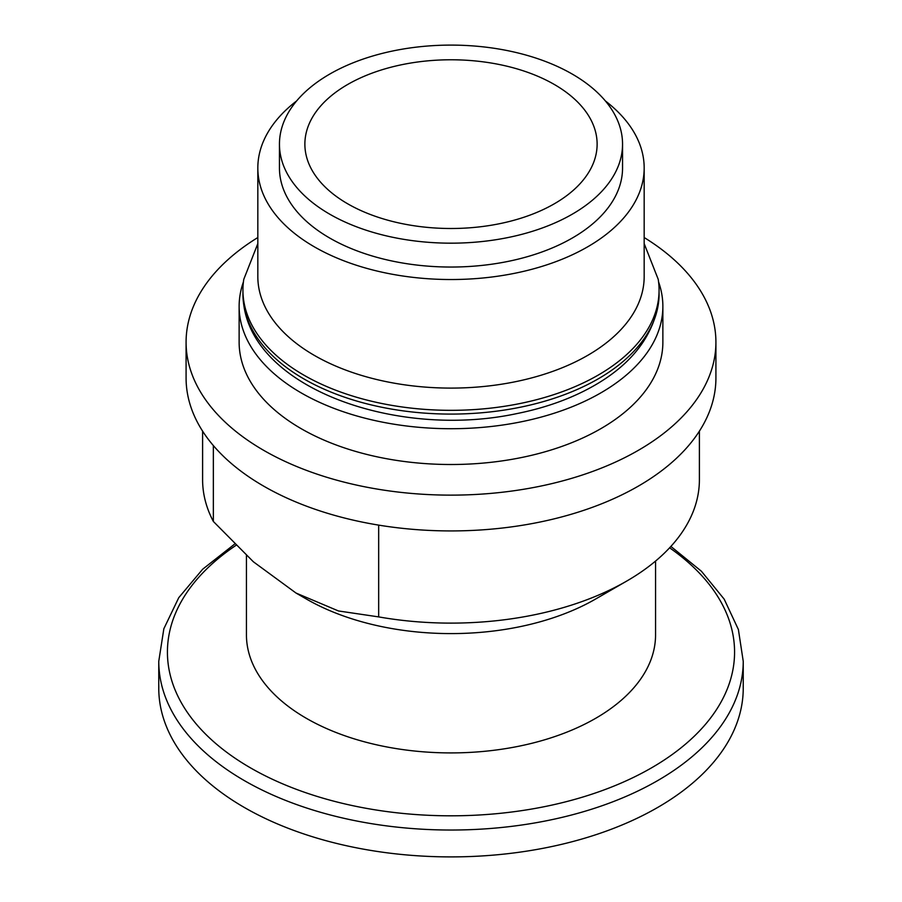 <?xml version="1.0" encoding="UTF-8"?>
<svg xmlns="http://www.w3.org/2000/svg" width="902" height="902" viewBox="0 0 902 902"><rect width="100%" height="100%" fill="white"/><g stroke="black" fill="none" stroke-linecap="round" stroke-linejoin="round"><path stroke-width="1.35" d="M213.357 445.577L213.357 521.457A248.4 143.418 180 0 1 202.6 479.706L202.6 431.133M554.324 84.484A146.124 84.36 180 0 1 597.124 144.14A146.124 84.36 180 0 1 451 228.499A146.124 84.36 180 0 1 304.876 144.14A146.124 84.36 180 0 1 395.087 66.196A146.124 84.36 180 0 1 554.324 84.484M329.704 214.169A171.549 99.04 0 0 0 516.643 235.636A171.549 99.04 0 0 0 622.549 144.14A171.549 99.04 0 0 0 451 45.1A171.549 99.04 0 0 0 279.451 144.14A171.549 99.04 0 0 0 329.704 214.169M605.389 100.956A193.175 111.532 180 0 1 644.175 167.998L644.175 276.576A193.175 111.532 180 0 1 451 388.097A193.175 111.532 180 0 1 257.825 276.576L257.825 167.998A193.175 111.532 180 0 1 296.611 100.956M644.175 167.998A193.175 111.532 180 0 1 524.93 271.04A193.175 111.532 180 0 1 314.403 246.866A193.175 111.532 180 0 1 257.825 167.998M243.427 281.886A211.869 122.322 0 0 0 239.131 306.398A211.869 122.322 0 0 0 301.178 392.889A211.869 122.322 0 0 0 532.079 419.407A211.869 122.322 0 0 0 662.869 306.398A211.869 122.322 0 0 0 658.573 281.886M655.562 561.055L655.562 634.805A204.562 118.106 180 0 1 451 752.911A204.562 118.106 180 0 1 246.438 634.805L246.438 555.485M743.237 661.313L743.237 688.181A292.237 168.719 180 0 1 451 856.9A292.237 168.719 180 0 1 158.763 688.181L158.763 661.313A292.237 168.719 180 0 0 451 830.032A292.237 168.719 180 0 0 743.237 661.313L738.4 629.551L724.205 599.187L701.406 571.237L670.874 546.432M699.4 431.133L699.4 479.706A248.4 143.418 180 0 1 626.653 581.113L595.658 599.007A204.562 118.106 180 0 1 391.434 628.48A204.562 118.106 180 0 1 306.342 599.007L296.014 593.042L338.464 610.958L378.671 616.9L378.671 525.122M186.083 342.185L186.083 377.983A264.917 152.945 0 0 0 451 530.928A264.917 152.945 0 0 0 715.917 377.983L715.917 342.185A264.917 152.945 180 0 1 552.374 483.495A264.917 152.945 180 0 1 263.677 450.335A264.917 152.945 180 0 1 186.083 342.185A264.917 152.945 180 0 1 257.825 237.53M626.653 581.113A248.4 143.418 180 0 1 378.671 616.9M213.357 521.457L253.383 561.788L296.014 593.042M644.175 237.53A264.917 152.945 180 0 1 715.917 342.185M662.869 306.398L662.869 342.185A211.869 122.322 180 0 1 451 464.507A211.869 122.322 180 0 1 239.131 342.185L239.131 306.398M279.451 144.14L279.451 167.998A171.549 99.04 0 0 0 329.704 238.038A171.549 99.04 0 0 0 516.643 259.505A171.549 99.04 0 0 0 622.549 167.998L622.549 144.14M644.175 243.619L658.234 279.383A208.069 120.135 180 0 1 659.069 290.196A208.069 120.135 180 0 1 451 410.331A208.069 120.135 180 0 1 242.931 290.196A208.069 120.135 180 0 1 243.765 279.383L257.825 243.619M242.931 290.196L242.931 293.962A208.069 120.135 0 0 0 243.765 304.775A208.069 120.135 0 0 0 303.873 378.908A208.069 120.135 0 0 0 521.886 406.903A208.069 120.135 0 0 0 658.234 304.775A208.069 120.135 0 0 0 659.069 293.962L659.069 290.196M669.611 547.807A283.578 163.724 180 0 1 643.735 772.18A283.578 163.724 180 0 1 254.263 770.004A283.578 163.724 180 0 1 235.929 545.383M234.644 544.086L202.679 569.207L178.754 597.688L163.848 628.75L158.763 661.313M658.234 304.775C652.18 336.717 631.941 362.999 597.496 383.643C574.303 397.489 547.356 407.478 516.654 413.635C397.906 439.037 254.86 389.078 243.765 304.775"/></g></svg>
